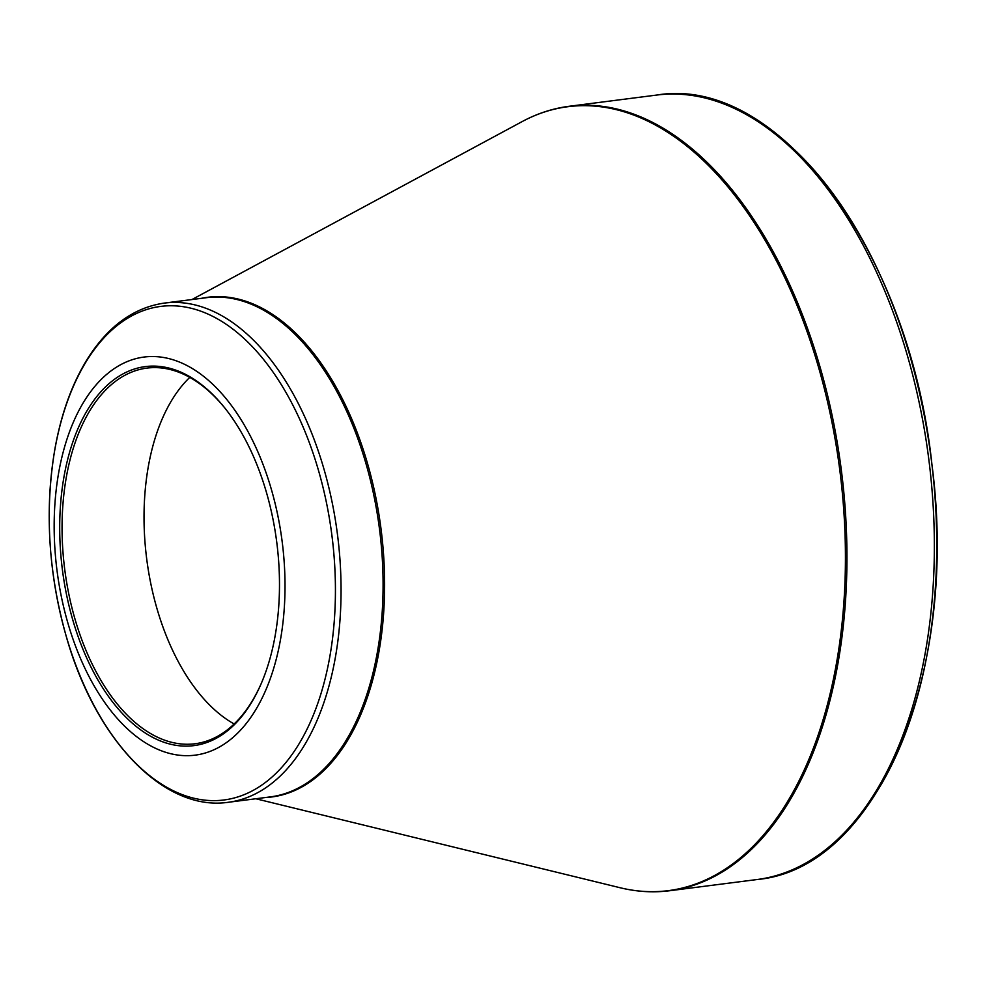 <?xml version="1.0" encoding="UTF-8"?>
<svg xmlns="http://www.w3.org/2000/svg" width="986" height="986" viewBox="0 0 986 986"><rect width="100%" height="100%" fill="white"/><g stroke="black" fill="none" stroke-linecap="round" stroke-linejoin="round"><path stroke-width="1.48" d="M254.105 712.41A200.688 113.501 82.7 0 1 59.246 585.438A200.688 113.501 82.7 0 1 195.425 370.477A200.688 113.501 82.7 0 1 254.105 712.41M89.134 407.304A191.062 108.053 82.7 0 1 225.424 408.759A191.062 108.053 82.7 0 1 260.76 684.629A191.062 108.053 82.7 0 1 101.275 685.566A191.062 108.053 82.7 0 1 89.134 407.304M225.88 409.326A189.361 107.092 -97.3 0 0 146.926 368.098A189.361 107.092 -97.3 0 0 91.23 408.45A189.361 107.092 -97.3 0 0 76.563 624.323A189.361 107.092 -97.3 0 0 195.031 743.764A189.361 107.092 -97.3 0 0 250.727 703.412A189.361 107.092 -97.3 0 0 261.043 683.964M234.15 723.97A189.361 107.092 82.7 0 1 146.717 559.037A189.361 107.092 82.7 0 1 189.768 377.391M750.494 116.964A392.601 222.035 82.7 0 1 925.102 419.839A392.601 222.035 82.7 0 1 876.271 792.559M569.267 106.266A395.435 223.637 82.7 0 1 841.329 470.088A395.435 223.637 82.7 0 1 669.728 890.728L757.149 879.524A395.435 223.637 -97.3 0 0 928.75 458.897A395.435 223.637 -97.3 0 0 656.701 95.063L569.267 106.266C552.887 108.374 537.124 113.513 521.988 121.672A395.176 223.502 -97.3 0 1 801.914 317.628A395.176 223.502 -97.3 0 1 784.548 806.449A395.176 223.502 -97.3 0 1 620.083 887.733C636.796 891.812 653.348 892.811 669.728 890.728M201.427 298.339A251.898 142.465 82.7 0 1 363.661 450.935A251.898 142.465 82.7 0 1 345.803 743.308A251.898 142.465 82.7 0 1 265.345 797.538M164.366 303.084A251.64 142.317 82.7 0 1 321.781 461.793A251.64 142.317 82.7 0 1 302.295 748.67A251.64 142.317 82.7 0 1 228.296 802.284L270.312 796.898A251.64 142.317 -97.3 0 0 344.324 743.284A251.64 142.317 -97.3 0 0 363.809 456.407A251.64 142.317 -97.3 0 0 206.394 297.698L164.366 303.084C134.047 307.496 108.583 325.824 87.964 358.078C72.36 382.925 61.342 413.171 54.933 448.803C44.506 510.699 48.388 573.618 66.58 637.572C95.741 740.092 163.959 811.835 228.296 802.284M87.544 359.422A248.805 140.715 -97.3 0 0 94.841 707.061A248.805 140.715 -97.3 0 0 297.094 746.981A248.805 140.715 -97.3 0 0 289.798 399.33A248.805 140.715 -97.3 0 0 87.544 359.422M255.855 798.759L620.083 887.733M191.925 299.559L521.988 121.672M757.149 879.524C878.366 868.518 959.23 671.035 931.967 464.85C909.819 253.525 779.396 74.505 656.701 95.063"/></g></svg>
